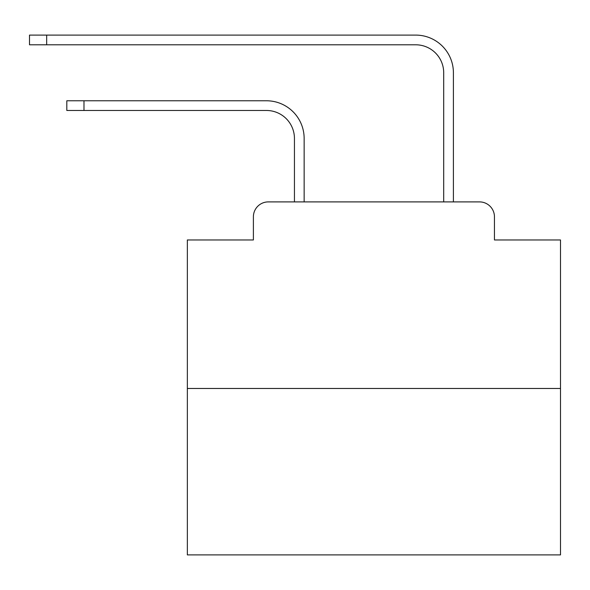 <?xml version="1.0" encoding="UTF-8"?>
<svg xmlns="http://www.w3.org/2000/svg" width="590" height="590" viewBox="0 0 590 590"><rect width="100%" height="100%" fill="white"/><g stroke="black" fill="none" stroke-linecap="round" stroke-linejoin="round"><path stroke-width="0.89" d="M253.39 216.825L253.39 239.96L253.39 216.825A14.927 14.927 0 0 1 268.317 201.898L294.44 201.898L294.44 138.458A27.988 27.988 0 0 0 266.451 110.478A27.988 27.988 0 0 1 294.44 138.458A27.988 27.988 0 0 0 266.451 110.478A27.988 27.988 0 0 1 294.44 138.458A27.988 27.988 0 0 0 266.451 110.478A27.988 27.988 0 0 1 294.44 138.458A27.988 27.988 0 0 0 266.451 110.478A27.988 27.988 0 0 1 294.44 138.458A27.988 27.988 0 0 0 266.451 110.478A27.988 27.988 0 0 1 294.44 138.458A27.988 27.988 0 0 0 266.451 110.478A27.988 27.988 0 0 1 294.44 138.458A27.988 27.988 0 0 0 266.451 110.478A27.988 27.988 0 0 1 294.44 138.458A27.988 27.988 0 0 0 266.451 110.478A27.988 27.988 0 0 1 294.44 138.458A27.988 27.988 0 0 0 266.451 110.478A27.988 27.988 0 0 1 294.44 138.458A27.988 27.988 0 0 0 266.451 110.478A27.988 27.988 0 0 1 294.44 138.458A27.988 27.988 0 0 0 266.451 110.478A27.988 27.988 0 0 1 294.44 138.458A27.988 27.988 0 0 0 266.451 110.478A27.988 27.988 0 0 1 294.44 138.458A27.988 27.988 0 0 0 266.451 110.478A27.988 27.988 0 0 1 294.44 138.458A27.988 27.988 0 0 0 266.451 110.478A27.988 27.988 0 0 1 294.44 138.458A27.988 27.988 0 0 0 266.451 110.478A27.988 27.988 0 0 1 294.44 138.458A27.988 27.988 0 0 0 266.451 110.478A27.988 27.988 0 0 1 294.44 138.458A27.988 27.988 0 0 0 266.451 110.478A27.988 27.988 0 0 1 294.44 138.458A27.988 27.988 0 0 0 266.451 110.478A27.988 27.988 0 0 1 294.44 138.458A27.988 27.988 0 0 0 266.451 110.478A27.988 27.988 0 0 1 294.44 138.458A27.988 27.988 0 0 0 266.451 110.478A27.988 27.988 0 0 1 294.44 138.458A27.988 27.988 0 0 0 266.451 110.478A27.988 27.988 0 0 1 294.44 138.458M560.5 388.478L187.347 388.478L187.347 554.902L560.5 554.902L560.5 239.96L494.45 239.96L494.45 216.825A14.927 14.927 0 0 0 479.523 201.898L268.317 201.898M187.347 388.478L187.347 239.96L253.39 239.96M304.145 201.898L304.145 138.458L304.145 201.898L304.145 138.458L304.145 201.898L304.145 138.458L304.145 201.898L304.145 138.458L304.145 201.898L304.145 138.458L304.145 201.898L304.145 138.458L304.145 201.898L304.145 138.458L304.145 201.898L304.145 138.458L304.145 201.898L304.145 138.458L304.145 201.898L304.145 138.458L304.145 201.898L304.145 138.458L304.145 201.898L304.145 138.458L304.145 201.898L304.145 138.458L304.145 201.898L304.145 138.458L304.145 201.898L304.145 138.458L304.145 201.898L304.145 138.458L304.145 201.898L304.145 138.458L304.145 201.898L304.145 138.458L304.145 201.898L304.145 138.458L304.145 201.898L304.145 138.458L304.145 201.898L304.145 138.458L304.145 201.898L315.709 201.898M432.138 201.898L443.702 201.898L443.702 72.784A27.988 27.988 0 0 0 415.714 44.796A27.988 27.988 0 0 1 443.702 72.784A27.988 27.988 0 0 0 415.714 44.796A27.988 27.988 0 0 1 443.702 72.784A27.988 27.988 0 0 0 415.714 44.796A27.988 27.988 0 0 1 443.702 72.784A27.988 27.988 0 0 0 415.714 44.796A27.988 27.988 0 0 1 443.702 72.784A27.988 27.988 0 0 0 415.714 44.796A27.988 27.988 0 0 1 443.702 72.784A27.988 27.988 0 0 0 415.714 44.796A27.988 27.988 0 0 1 443.702 72.784A27.988 27.988 0 0 0 415.714 44.796A27.988 27.988 0 0 1 443.702 72.784A27.988 27.988 0 0 0 415.714 44.796A27.988 27.988 0 0 1 443.702 72.784A27.988 27.988 0 0 0 415.714 44.796A27.988 27.988 0 0 1 443.702 72.784A27.988 27.988 0 0 0 415.714 44.796A27.988 27.988 0 0 1 443.702 72.784A27.988 27.988 0 0 0 415.714 44.796A27.988 27.988 0 0 1 443.702 72.784A27.988 27.988 0 0 0 415.714 44.796A27.988 27.988 0 0 1 443.702 72.784A27.988 27.988 0 0 0 415.714 44.796A27.988 27.988 0 0 1 443.702 72.784A27.988 27.988 0 0 0 415.714 44.796A27.988 27.988 0 0 1 443.702 72.784A27.988 27.988 0 0 0 415.714 44.796A27.988 27.988 0 0 1 443.702 72.784A27.988 27.988 0 0 0 415.714 44.796A27.988 27.988 0 0 1 443.702 72.784A27.988 27.988 0 0 0 415.714 44.796A27.988 27.988 0 0 1 443.702 72.784A27.988 27.988 0 0 0 415.714 44.796A27.988 27.988 0 0 1 443.702 72.784A27.988 27.988 0 0 0 415.714 44.796A27.988 27.988 0 0 1 443.702 72.784A27.988 27.988 0 0 0 415.714 44.796A27.988 27.988 0 0 1 443.702 72.784A27.988 27.988 0 0 0 415.714 44.796A27.988 27.988 0 0 1 443.702 72.784M453.408 201.898L453.408 72.784L453.408 201.898L453.408 72.784L453.408 201.898L453.408 72.784L453.408 201.898L453.408 72.784L453.408 201.898L453.408 72.784L453.408 201.898L453.408 72.784L453.408 201.898L453.408 72.784L453.408 201.898L453.408 72.784L453.408 201.898L453.408 72.784L453.408 201.898L453.408 72.784L453.408 201.898L453.408 72.784L453.408 201.898L453.408 72.784L453.408 201.898L453.408 72.784L453.408 201.898L453.408 72.784L453.408 201.898L453.408 72.784L453.408 201.898L453.408 72.784L453.408 201.898L453.408 72.784L453.408 201.898L453.408 72.784L453.408 201.898L453.408 72.784L453.408 201.898L453.408 72.784L453.408 201.898L453.408 72.784L453.408 201.898L479.523 201.898M494.45 239.96L494.45 216.825M66.817 100.772L83.979 100.772L83.979 110.478L66.817 110.478L66.817 100.772M83.979 110.478L266.451 110.478M304.145 138.458A37.686 37.686 0 0 0 266.451 100.772L83.979 100.772M29.5 35.098L46.662 35.098L46.662 44.796L29.5 44.796L29.5 35.098M453.408 72.784A37.686 37.686 0 0 0 415.714 35.098L46.662 35.098M46.662 44.796L415.714 44.796"/></g></svg>
